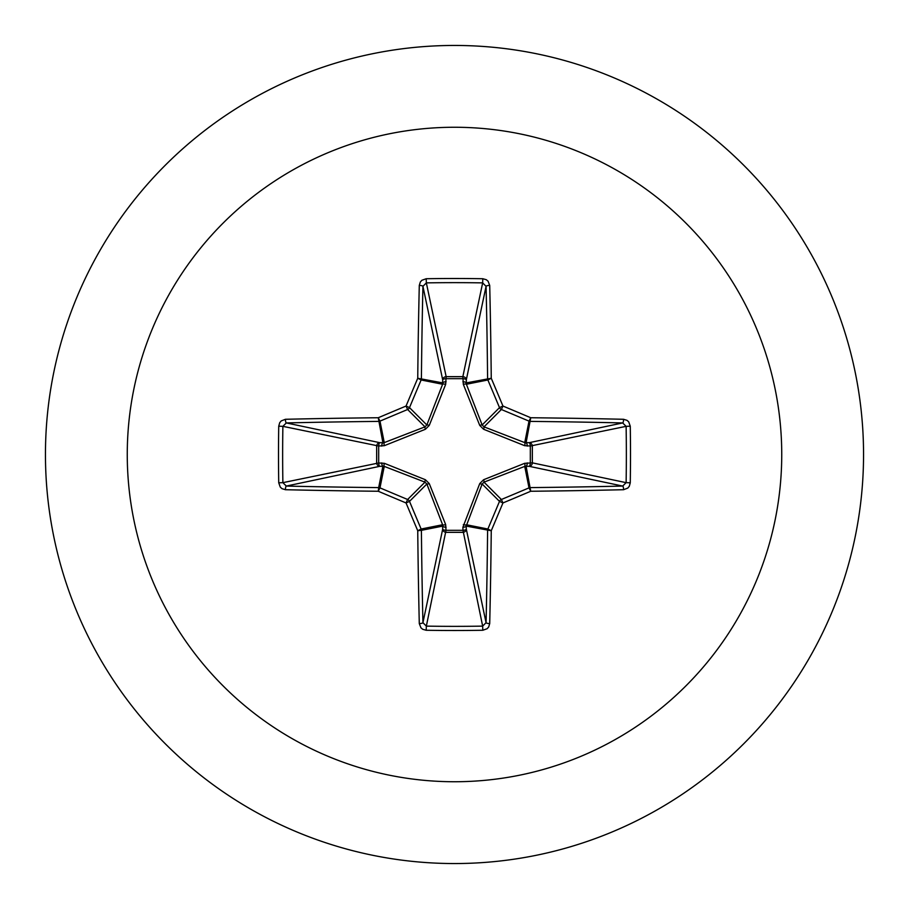 <?xml version="1.0" encoding="UTF-8"?>
<svg xmlns="http://www.w3.org/2000/svg" width="909" height="909" viewBox="0 0 909 909"><rect width="100%" height="100%" fill="white"/><g stroke="black" fill="none" stroke-linecap="round" stroke-linejoin="round"><path stroke-width="1.36" d="M623.574 489.712A654.173 57.017 180 0 1 530.742 491.258A654.446 57.04 157.5 0 1 502.95 502.95A654.446 57.04 112.5 0 1 491.258 530.742A654.173 57.017 90 0 1 489.712 623.574L488.656 627.017L487.122 628.721L482.804 630.267A649.742 248.646 180 0 1 454.5 630.494A649.742 248.646 180 0 1 426.196 630.267L426.344 626.119A646.288 247.328 0 0 0 454.5 626.358A646.288 247.328 0 0 0 482.656 626.119L486.065 622.676A650.708 56.71 -90 0 0 487.599 530.333A3.477 3.454 -78.8 0 1 487.872 529.015A650.98 56.733 -67.5 0 0 499.495 501.37A3.477 3.454 -45 0 1 501.37 499.495A650.98 56.733 -22.5 0 0 529.015 487.872A3.477 3.454 -11.2 0 1 530.333 487.599A650.708 56.71 0 0 0 622.676 486.065L626.119 482.656A646.288 247.328 -90 0 0 626.119 426.344L622.676 422.935A650.708 56.71 180 0 0 530.333 421.401A3.477 3.454 -168.8 0 1 529.015 421.128A650.98 56.733 -157.5 0 0 501.37 409.504A3.477 3.454 -135 0 1 499.495 407.63A650.98 56.733 -112.5 0 0 487.872 379.985A3.477 3.454 -101.2 0 1 487.599 378.667A650.708 56.71 -90 0 0 486.065 286.324L482.656 282.881L482.804 278.733L486.27 279.699L488.065 281.188L489.712 285.426A3.477 0.898 178.7 0 0 486.065 286.324L466.306 379.86L466.397 384.257L482.145 424.98L484.02 426.855L524.743 442.603L529.14 442.694A3.477 3.193 -101.9 0 1 532.344 446.149L532.344 462.851L626.119 482.656L630.267 482.804L629.301 486.27L627.812 488.065L623.574 489.712A3.477 0.898 -91.3 0 0 622.676 486.065L529.14 466.306L524.743 466.397L484.02 482.145L482.145 484.02L466.215 526.084A3.477 1.182 -1.8 0 1 462.886 527.265L479.736 483.599L483.599 479.736L524.595 463.34L530.322 462.976A3.477 1.182 -88.2 0 1 529.14 466.306A3.477 3.193 -78.1 0 0 532.344 462.851L530.322 462.976L530.322 446.024L524.595 445.66L483.599 429.264L479.736 425.401L463.34 384.405L462.976 378.678A3.477 1.182 -178.2 0 1 466.306 379.86A3.477 3.193 -168.1 0 0 462.851 376.656L482.656 282.881A646.288 247.328 180 0 0 426.344 282.881L422.935 286.324A3.477 0.898 -178.7 0 0 419.288 285.426L420.344 281.983L421.878 280.279L426.196 278.733A649.742 248.646 0 0 1 454.5 278.506A649.742 248.646 0 0 1 482.804 278.733M463.34 524.595A3.477 1.057 -159.1 0 0 466.397 524.743L487.872 529.015L491.258 530.742L466.215 526.084L466.306 529.14A3.477 3.193 -11.9 0 1 462.851 532.344L446.149 532.344A3.477 3.193 11.9 0 1 442.694 529.14L442.603 524.743L426.855 484.02L424.98 482.145L384.257 466.397L379.86 466.306A3.477 3.193 78.1 0 1 376.656 462.851L376.656 446.149A3.477 3.193 101.9 0 1 379.86 442.694L384.257 442.603L424.98 426.855L426.855 424.98L442.603 384.257A3.477 1.057 -159.1 0 1 445.66 384.405L446.149 376.656L462.851 376.656L462.976 378.678L446.024 378.678A3.477 1.182 -1.8 0 0 442.694 379.86L422.935 286.324A650.708 56.71 90 0 0 421.401 378.667A3.477 3.454 101.2 0 1 421.128 379.985A650.98 56.733 112.5 0 0 409.504 407.63A3.477 3.454 135 0 1 407.63 409.504A650.98 56.733 157.5 0 0 379.985 421.128A3.477 3.454 168.8 0 1 378.667 421.401A650.708 56.71 180 0 0 286.324 422.935L282.881 426.344L278.733 426.196L279.699 422.73L281.188 420.935L285.426 419.288A654.173 57.017 0 0 1 378.258 417.742A654.446 57.04 -22.5 0 1 406.05 406.05A654.446 57.04 -67.5 0 1 417.742 378.258A654.173 57.017 -90 0 1 419.288 285.426M445.66 384.405L429.264 425.401L425.401 429.264L384.405 445.66L378.678 446.024L378.678 462.976L384.405 463.34L425.401 479.736L429.264 483.599L445.66 524.595L446.024 530.322L462.976 530.322L462.886 527.265M454.5 127.26A327.24 327.24 0 0 1 781.74 454.5A327.24 327.24 0 0 1 454.5 781.74A327.24 327.24 0 0 1 127.26 454.5A327.24 327.24 0 0 1 454.5 127.26M454.5 45.45A409.05 409.05 0 0 1 863.55 454.5A409.05 409.05 0 0 1 454.5 863.55A409.05 409.05 0 0 1 45.45 454.5A409.05 409.05 0 0 1 454.5 45.45A409.05 409.05 0 0 0 45.45 454.5A409.05 409.05 0 0 0 454.5 863.55M426.196 630.267L422.73 629.301L420.935 627.812L419.288 623.574A654.173 57.017 -90 0 1 417.742 530.742A654.446 57.04 -112.5 0 1 406.05 502.95A654.446 57.04 -157.5 0 1 378.258 491.258A654.173 57.017 180 0 1 285.426 489.712L281.983 488.656L280.279 487.122L278.733 482.804A649.742 248.646 -90 0 1 278.506 454.5A649.742 248.646 -90 0 1 278.733 426.196M623.574 419.288L627.017 420.344L628.721 421.878L630.267 426.196L626.119 426.344L530.322 446.024A3.477 1.182 88.2 0 0 529.14 442.694L622.676 422.935A3.477 0.898 91.3 0 0 623.574 419.288A654.173 57.017 0 0 0 530.742 417.742L529.015 421.128L524.743 442.603A3.477 1.057 110.9 0 1 524.595 445.66M285.426 419.288A3.477 0.898 -91.3 0 0 286.324 422.935L379.86 442.694A3.477 1.182 -88.2 0 0 378.678 446.024L282.881 426.344A646.288 247.328 90 0 0 282.642 454.5A646.288 247.328 90 0 0 282.881 482.656L286.324 486.065A3.477 0.898 91.3 0 0 285.426 489.712M278.733 482.804L282.881 482.656L378.678 462.976A3.477 1.182 88.2 0 0 379.86 466.306L286.324 486.065A650.708 56.71 0 0 0 378.667 487.599A3.477 3.454 11.2 0 1 379.985 487.872L378.258 491.258L378.667 487.599L382.916 466.215A3.477 1.182 88.2 0 1 381.735 462.886M384.405 463.34A3.477 1.057 110.9 0 0 384.257 466.397L379.985 487.872A650.98 56.733 22.5 0 0 407.63 499.495A3.477 3.454 45 0 1 409.504 501.37L406.05 502.95L407.63 499.495L424.98 482.145A3.477 0.579 111.7 0 1 425.401 479.736M429.264 483.599A3.477 0.579 158.3 0 1 426.855 484.02L409.504 501.37A650.98 56.733 67.5 0 0 421.128 529.015A3.477 3.454 78.8 0 1 421.401 530.333L417.742 530.742L421.128 529.015L442.603 524.743A3.477 1.057 159.1 0 0 445.66 524.595M446.114 527.265A3.477 1.182 -178.2 0 1 442.785 526.084L421.401 530.333A650.708 56.71 90 0 0 422.935 622.676L426.344 626.119L446.024 530.322A3.477 1.182 -178.2 0 1 442.694 529.14L422.935 622.676A3.477 0.898 178.7 0 1 419.288 623.574M446.114 381.735A3.477 1.182 -1.8 0 0 442.785 382.916L417.742 378.258L421.128 379.985L442.603 384.257L442.694 379.86A3.477 3.193 168.1 0 1 446.149 376.656L426.344 282.881L426.196 278.733M479.736 483.599A3.477 0.579 -158.3 0 0 482.145 484.02L499.495 501.37L502.95 502.95L501.37 499.495L484.02 482.145A3.477 0.579 -111.7 0 0 483.599 479.736M489.712 623.574A3.477 0.898 -178.7 0 1 486.065 622.676L466.306 529.14A3.477 1.182 -1.8 0 1 462.976 530.322L482.656 626.119L482.804 630.267M524.595 463.34A3.477 1.057 -110.9 0 1 524.743 466.397L529.015 487.872L530.742 491.258L526.084 466.215A3.477 1.182 -88.2 0 0 527.265 462.886M527.265 446.114A3.477 1.182 88.2 0 0 526.084 442.785L530.742 417.742A654.446 57.04 22.5 0 0 502.95 406.05L499.495 407.63L482.145 424.98A3.477 0.579 158.3 0 0 479.736 425.401M483.599 429.264A3.477 0.579 111.7 0 0 484.02 426.855L501.37 409.504L502.95 406.05A654.446 57.04 67.5 0 0 491.258 378.258L466.215 382.916A3.477 1.182 -178.2 0 0 462.886 381.735M463.34 384.405A3.477 1.057 159.1 0 1 466.397 384.257L487.872 379.985L491.258 378.258A654.173 57.017 90 0 0 489.712 285.426M384.405 445.66A3.477 1.057 -110.9 0 1 384.257 442.603L379.985 421.128L378.258 417.742L382.916 442.785A3.477 1.182 -88.2 0 0 381.735 446.114M429.264 425.401A3.477 0.579 -158.3 0 0 426.855 424.98L409.504 407.63L406.05 406.05L407.63 409.504L424.98 426.855A3.477 0.579 -111.7 0 0 425.401 429.264M630.267 426.196A649.742 248.646 90 0 1 630.267 482.804"/></g></svg>
